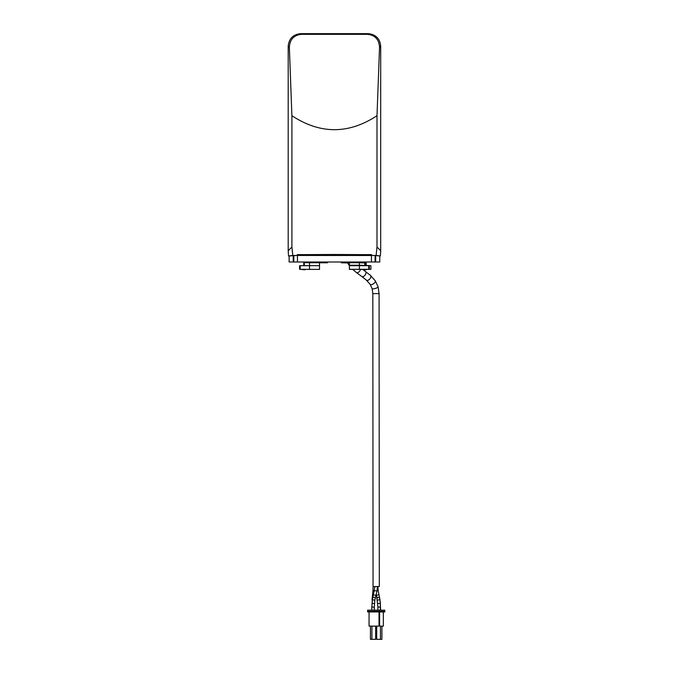<?xml version="1.0" encoding="UTF-8"?>
<svg xmlns="http://www.w3.org/2000/svg" width="673" height="673" viewBox="0 0 673 673"><rect width="100%" height="100%" fill="white"/><g stroke="black" fill="none" stroke-linecap="round" stroke-linejoin="round"><path stroke-width="1.01" d="M379.765 261.999L379.765 255.95L375.08 255.504L297.466 255.471L289.129 255.95L289.129 261.999L379.765 261.999M367.029 265.642L359.399 265.229L370.907 265.675L349.396 265.675L349.396 269.393L362.242 269.393M379.084 293.613L379.303 586.545L373.052 586.545L372.834 293.613L379.084 293.613L378.091 286.799L375.298 280.834L370.486 275.4L362.671 269.385M319.507 269.318L319.507 265.675L309.504 265.675L309.504 269.393L319.507 269.393L300.183 269.318L304.919 269.806L304.919 269.36L308.453 269.393L303.708 269.351L303.7 269.789M365.801 269.797L367.222 269.351L364.261 269.873L364.253 269.36L365.464 269.351L365.473 269.865M366.205 265.229L366.205 262.933L350.12 262.638L350.095 261.999M308.571 261.999L308.571 262.638L305.407 262.663L305.407 261.999M318.792 261.999L318.766 262.638L314.442 262.63L314.468 261.999M354.419 261.999L354.444 262.63M341.287 261.999L341.312 262.798L347.613 262.933M366.205 262.933L366.205 261.999M308.571 262.638L314.442 262.63M303.195 269.351L299.578 269.318L300.183 269.318L300.183 265.675L304.314 265.642L304.314 262.933L303.784 262.933L303.784 265.642L309.504 265.675L299.578 265.675L303.775 265.642L303.775 261.999M364.581 262.748L359.399 262.714L359.399 265.229L349.396 265.229L349.396 265.675M370.907 265.675L370.907 269.318L349.396 269.318M370.907 269.318L367.222 269.351M360.997 269.393L362.671 269.393M359.399 262.714L349.396 262.714L349.396 265.229M299.578 269.318L299.578 265.675M305.407 262.663L309.504 262.714L309.504 265.642L319.507 265.675M309.504 269.393L308.453 269.393M309.504 262.714L319.507 262.714L319.507 265.642M301.344 34.331C293.849 35.147 289.853 39.463 289.356 47.278L291.905 115.697C320.264 134.339 348.631 134.339 376.998 115.697L379.547 47.278C379.05 39.463 375.054 35.147 367.559 34.331L301.344 34.331L300.671 33.65C293.142 34.441 288.986 38.597 288.195 46.117L288.195 250.735L291.905 247.033L291.905 115.697M367.559 34.331L368.232 33.65C375.761 34.441 379.917 38.597 380.699 46.117L380.699 250.735L380.38 255.95L376.106 255.488L376.998 247.033L376.998 115.697M368.232 33.65L300.671 33.65M291.905 247.033L292.797 255.488L296.061 255.479M297.214 254.646A6.25 1.859 -89.3 0 0 297.222 255.471L297.214 254.646L334.195 254.487L371.689 254.646L371.698 255.479M372.842 255.479L376.106 255.488M292.797 255.488L288.524 255.95L288.195 250.735M319.507 262.798L327.583 262.798L318.766 262.638M349.396 265.692L347.546 262.815L349.396 262.798M341.312 262.798L350.12 262.638M379.765 255.95L380.38 255.95M288.524 255.95L289.129 255.95M327.616 261.999L327.583 262.798M371.689 254.646A6.25 1.859 89.3 0 1 371.681 255.471M374.222 607.054L374.323 610.175L374.314 607.054L371.816 607.054L371.824 610.175M383.341 611.95L383.332 626.117L379 626.117L379.008 611.95L369.073 611.942L369.056 626.109L379 626.117L379.008 611.95L379.631 611.95L379.622 626.117L379.631 611.95M384.796 611.959L367.593 611.942L367.593 610.167L384.805 610.184L384.796 611.959M376.703 634.614L375.66 634.614M376.695 635.657L375.66 635.657M381.911 626.117L381.902 639.35L376.695 639.35L376.703 626.117M380.455 626.117L380.447 639.35M375.66 626.117L375.652 639.342L370.444 639.342L370.453 626.109M371.917 626.109L371.908 639.342M376.552 595.42L377.057 597.742M380.472 607.046L377.881 607.054L377.881 610.175M380.338 603.378L380.573 610.184M375.677 261.999L375.677 255.547M375.08 261.999L375.08 255.504M371.429 261.999L371.429 255.471M297.466 261.999L297.466 255.471M293.823 261.999L293.823 255.504M293.226 261.999L293.226 255.547M372.834 293.613L372.11 288.599A3.121 0.782 -16.8 0 0 372.951 288.868A3.121 0.782 -16.8 0 0 376.333 288.094A3.121 0.782 -16.8 0 0 378.091 286.799M372.11 288.599L370.116 284.326A3.121 1.405 -34 0 0 370.991 284.679A3.121 1.405 -34 0 0 374.213 283.19A3.121 1.405 -34 0 0 375.298 280.834M370.116 284.326L366.44 280.17A3.121 1.767 -49.7 0 0 367.222 280.431A3.121 1.767 -49.7 0 0 370.226 278.37A3.121 1.767 -49.7 0 0 370.486 275.4M366.44 280.17L361.788 276.494A3.121 1.834 -53.7 0 0 362.528 276.721A3.121 1.834 -53.7 0 0 365.464 274.525A3.121 1.834 -53.7 0 0 365.489 271.455M361.788 276.494L356.379 272.523A3.121 1.834 -53.8 0 0 357.111 272.75A3.121 1.834 -53.8 0 0 360.509 269.393M348.505 264.413A3.121 1.388 -33.5 0 0 349.371 264.767A3.121 1.388 -33.5 0 0 349.396 264.767M363.496 261.999L363.496 262.663M360.333 262.638L360.333 261.999M359.399 269.393L359.399 265.642L349.396 265.642M360.45 269.393L368.72 269.318L368.72 265.675L364.993 265.642L364.581 262.933M365.574 265.642L369.326 265.675L369.326 269.318L365.776 269.351M365.161 262.933L365.161 265.229M289.356 47.278L288.195 46.117M380.699 46.117L379.547 47.278M376.998 247.033L380.699 250.735M301.445 255.462A6.25 1.649 -89.5 0 1 301.437 254.688M334.431 255.429L334.431 254.495M367.458 255.462A6.25 1.649 -90.5 0 0 367.458 254.688M377.427 586.511L377.006 591.045L374.634 590.633M375.879 595.386L373.65 594.747M375.24 597.775L373.002 597.212M374.743 600.148L372.379 599.702L371.816 607.054L372.329 599.996M374.339 603.563L372.043 603.378M373.397 595.319L372.548 594.882L372.051 599.836M372.8 597.641L372.27 597.33M374.449 591.087L372.96 590.734L372.548 594.882M384.805 611.328L367.593 611.32M377.864 586.511L378.176 590.625L377.082 590.625M378.176 590.625L378.958 594.73L376.527 595.294L377.881 607.054M378.958 594.73L379.496 597.203L377.04 597.691M379.496 597.203L379.925 599.744L377.452 600.089M379.925 599.744L380.279 603.403L377.78 603.538M380.262 607.054L380.38 610.184M377.031 597.784L377.183 598.398M379.454 597.17L380.438 603.387M376.182 594.654L376.384 595.395M356.379 272.523L352.686 269.393M372.379 599.702L374.928 586.511M377.006 591.045L374.844 600.123L374.314 607.054M373.128 586.545L372.96 590.734M376.291 594.225L376.527 595.294M380.279 603.403L380.38 607.054"/></g></svg>
